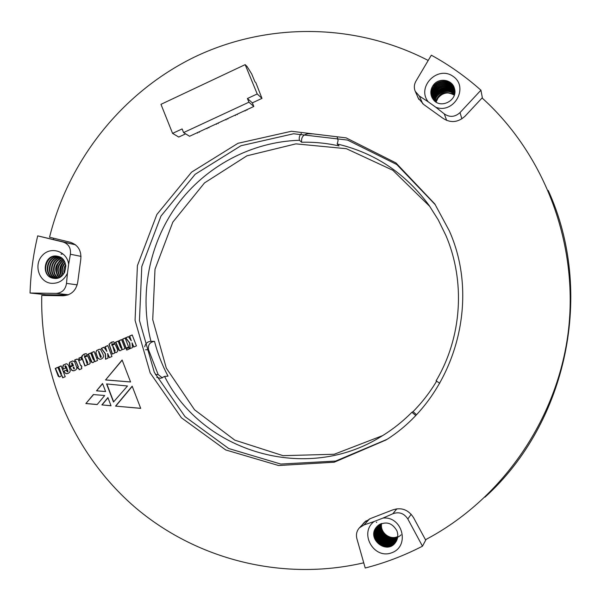 <?xml version="1.0" encoding="UTF-8"?>
<svg xmlns="http://www.w3.org/2000/svg" width="601" height="601" viewBox="0 0 601 601"><rect width="100%" height="100%" fill="white"/><g stroke="black" fill="none" stroke-linecap="round" stroke-linejoin="round"><path stroke-width="0.9" d="M382.657 435.597L334.246 454.251L283.063 455.671L234.803 440.15L194.551 409.792L166.312 368.12L152.729 319.612L155.005 269.256L172.84 222.1L204.498 182.922L246.921 155.817L295.902 143.864L346.364 148.695L392.806 170.248L429.888 206.526M144.721 346.8C145.517 343.374 147.583 341.541 150.941 341.315L154.502 341.36C157.642 353.486 162.15 365.077 168.017 376.136L164.576 376.414C202.342 452.102 306.487 483.752 381.47 436.326C392.551 429.587 402.693 421.564 411.91 412.263L413.067 411.617L416.403 414.622M150.949 341.315C139.131 294.873 148.943 243.796 177.107 205.024C205.489 166.432 251.316 141.723 299.441 140.281L301.642 142.249C314.218 141.934 326.681 143.158 339.024 145.923L337.176 143.977C374.889 152.879 405.525 173.351 429.084 205.384L438.212 219.816L445.769 235.209C465.655 281.291 462.011 337.379 436.078 380.854L439.782 383.265M436.694 381.042C430.023 392.228 422.15 402.415 413.067 411.617M415.629 415.434L411.91 412.263M156.763 377.308L160.662 378.337L164.576 376.414M301.379 133.52C299.478 135.45 298.832 137.704 299.441 140.281M337.289 137.404L338.1 140.672L337.176 143.977M154.48 341.36C149.829 342.074 147.846 344.861 148.53 349.737L158.138 374.521L162.383 377.924M313.497 133.91L308.14 133.753C303.227 134.474 301.063 137.306 301.642 142.249M62.699 377.804L65.209 376.722L61.114 365.866L58.613 366.956L61.002 373.304L61.002 374.633L57.816 367.301L55.239 368.421L58.274 376.256L59.792 376.917L61.783 375.362L62.699 377.804M64.007 371.102L64.938 372.92L66.305 373.664L68.206 373.379L69.761 372.169L70.294 370.697L68.912 366.392L67.845 364.454L66.508 363.8L63.368 364.98L62.774 366.302L63.285 369.187L65.584 368.195L64.908 366.182L65.261 365.701L67.755 371.516L67.177 371.771L66.38 370.073L64.007 371.102L64.938 372.92M69.986 366.993L71.489 370.081L72.924 370.794L74.824 370.509L76.274 369.435L76.898 368L74.757 361.9L72.706 360.916L69.896 362.14L69.258 363.312L69.784 366.46L72.225 365.4L71.489 363.229L72.203 362.914L73.284 365.558L69.986 366.993L71.744 370.073L73.795 370.817M113.484 402.016L106.58 383.934L127.487 386.007L113.484 402.016M129.959 348.685L132.453 347.611L132.07 342.833L133.7 347.07L136.427 345.891L132.197 334.945L129.478 336.124L131.288 340.82L128.381 336.605L125.594 337.815L129.606 343.088L129.959 348.685M126.736 350.082L129.373 348.941L128.839 347.551L126.195 348.693L126.736 350.082M125.992 348.159L128.629 347.01L125.158 338.002L122.521 339.152L125.992 348.159M105.558 379.952L122.116 359.999L130.567 381.981L105.558 379.952L122.183 360.187M111.027 405.765L101.862 404.909L107.917 397.592L111.027 405.765M122.401 349.714L125.038 348.572L121.567 339.565L118.938 340.714L121.47 348.415L120.531 347.288L118.134 341.06L115.58 342.172L118.72 350.135L119.629 350.736L120.854 350.571L122.071 348.865L122.401 349.714M112.244 354.109L114.656 353.065L114.528 352.314L116.466 352.471L117.646 351.322L117.368 349.286L115.354 344.696L114.475 344.178L113.191 344.381L111.996 345.71L111.786 343.817L112.455 344.245L115.009 343.141L113.529 341.721L111.418 342.194L108.991 344.32L112.244 354.109M94.928 361.614L97.542 360.48L94.117 351.51L91.51 352.644L94.019 360.315L93.08 359.195L90.713 352.99L88.182 354.087L91.36 361.997L92.201 362.628L93.403 362.463L94.605 360.773L94.928 361.614M84.869 365.971L87.258 364.942L87.13 364.183L89.053 364.349L90.218 363.207L89.962 361.178L87.956 356.611L87.085 356.085L85.815 356.288L84.628 357.603L84.425 355.724L85.087 356.153L87.626 355.048L86.153 353.636L84.057 354.102L81.736 356.183L81.631 357.219L84.869 365.971M85.86 403.556L93.358 394.549L104.687 395.518L97.159 404.556L85.86 403.556L93.568 394.572M449.323 230.874C481.859 303.625 453.169 397.945 386.173 439.902L334.216 462.222L278.579 465.52L225.721 449.946L181.397 417.77L150.175 372.898L135.067 320.325L137.411 265.627L156.891 214.459L191.569 172.149L237.996 143.286L291.425 131.266L346.138 137.877L395.931 162.909L434.823 203.964L449.323 230.874M363.74 562.821C281.929 581.836 195.633 559.208 134.647 506.959C73.87 454.273 39.929 374.926 41.762 295.452L63.188 295.767C71.429 295.099 76.297 290.426 77.792 281.741L80.767 259.452C81.593 250.7 78.115 244.968 70.332 242.263L49.552 237.222C68.679 160.121 122.033 92.607 193.935 57.32C265.95 22.522 354.357 22.222 428.205 60.461M417.53 96.423L418.131 98.001L423.765 104.536L442.802 118.187C450.502 123.25 457.909 122.596 465.024 116.218L482.077 97.963C545.152 154.893 579.124 244.915 568.17 332.706C556.932 420.452 501.384 499.844 425.463 539.728L413.503 517.551C408.207 509.52 401.167 507.011 392.385 510.031L370.374 518.588L364.018 522.637L362.523 524.508M79.242 369.75L81.834 368.623L81.315 367.249L81.894 367.001L81.345 365.551L80.767 365.799L78.333 359.631L76.951 359.067L74.622 359.991L75.17 361.449L75.914 361.209L78.168 366.926L77.514 367.203L78.07 368.661L78.716 368.375L79.242 369.75M79.632 360.397L81.593 359.548L80.744 357.325L78.791 358.173L79.632 360.397M97.212 356.956L97.813 358.309L99.886 359.293L101.531 358.94L103.019 357.753L103.56 356.273L103.011 354.177L100.517 349.436L99.338 349.234L96.543 350.548L95.762 352.937L98.061 358.301L99.976 359.293M105.543 359.255L108.022 358.181L107.647 353.426L109.269 357.648L111.959 356.483L107.774 345.567L105.085 346.732L106.88 351.42L103.988 347.213L101.231 348.415L105.198 353.681L105.543 359.255M96.506 390.83L102.546 383.506L105.618 391.559L96.506 390.83L102.621 383.693M132.175 386.173L140.702 408.364L115.542 406.118L132.175 386.173M387.014 439.354L335.666 461.065L280.787 464.062L228.696 448.519L185.055 416.666L154.322 372.35L139.462 320.483L141.791 266.528L160.993 216.052L195.16 174.29L240.911 145.75L293.596 133.76L347.588 140.086L396.803 164.546L435.372 204.806M364.476 522.412L365.04 521.645M97.197 404.503L86.108 403.519M78.716 368.375L79.46 369.653M75.914 361.209L78.423 366.91L77.769 367.196L78.288 368.563M77.304 359.052L74.877 359.984L75.395 361.359M81.375 365.633L80.767 365.799M80.782 357.415L79.047 358.166L79.858 360.3M85.981 353.636L82.743 355.056L81.879 357.212L85.087 365.881M87.13 364.183L88.565 364.484M86.799 356.07L84.628 357.603M84.726 355.702L85.297 356.062M85.695 358.316L87.543 362.148L87.761 362.944L87.19 363.274M86.86 363.237L85.417 358.331L87.295 362.155L87.513 362.951L86.86 363.237M94.605 360.773L95.138 361.524M90.751 353.08L88.43 354.087L92.201 362.628M94.147 351.6L91.758 352.637L94.47 359.954L94.019 360.315M99.556 349.241L96.784 350.541L96.107 351.645L96.01 352.93L97.452 356.949M98.729 351.224L101.058 356.19L101.306 357.069L100.735 357.4M100.412 357.355L98.414 351.254L98.872 351.322L100.818 356.198L101.066 357.077L100.412 357.355M104.041 347.295L101.471 348.415L105.43 353.673L105.776 359.158M107.804 345.658L105.325 346.732L106.88 351.42M107.647 353.426L109.472 357.557M113.469 341.721L110.066 343.163L109.232 344.32L112.447 354.027M114.528 352.314L115.91 352.614M114.235 344.163L111.996 345.71M112.094 343.795L112.65 344.163M113.071 346.416L114.919 350.278L115.144 351.067L114.566 351.405M114.25 351.36L112.793 346.439L114.686 350.278L114.911 351.067L114.25 351.36M122.071 348.865L122.596 349.624M118.172 341.15L115.813 342.172L119.629 350.736M121.605 339.655L119.163 340.714L121.905 348.054L121.47 348.415M111.005 405.705L101.862 404.909M102.102 404.879L107.985 397.764M105.596 391.514L96.753 390.808M130.552 381.943L105.799 379.93M140.679 408.312L115.542 406.118M115.783 406.088L132.235 386.345M125.188 338.093L122.754 339.152L126.187 348.069M128.869 347.633L126.428 348.693L126.931 350M128.434 336.68L125.819 337.822L129.831 343.088L130.177 348.595M132.228 335.027L129.703 336.132L131.288 340.82M132.07 342.833L133.895 346.987M113.657 401.821L106.835 383.956M72.082 362.809L73.54 365.543L70.242 366.978M72.939 360.908L70.152 362.133L69.521 363.305L70.009 366.362M73.84 367.016L74.396 368.916L73.795 368.901L73.127 367.331L73.84 367.016L74.396 368.916M66.41 370.156L64.269 371.087M65.336 365.709L66.215 366.52L67.8 370.712L68.011 371.501L67.53 371.801M66.14 363.793L63.623 364.972L62.759 367.564M63.015 367.549L63.511 369.089M65.201 372.905L66.305 373.664M66.568 373.642L67.184 373.679M61.783 375.362L62.932 377.706M57.846 367.391L55.502 368.413L59.168 376.85M59.431 376.835L59.92 376.902M61.152 365.956L58.875 366.948L61.535 374.235L61.002 374.633M185.641 133.85L178.737 137.058L172.577 133.377L160.97 104.334L245.163 64.638L247.139 66.598L251.706 73.968L254.922 81.774L255.861 82.683L261.976 98.376L252.345 102.854L253.825 106.467L248.927 102.2L183.59 132.581L182.133 128.93L172.577 133.377M183.59 132.581L189.57 136.277L253.825 106.467M261.976 98.376L257.213 93.959L245.163 64.638M257.213 93.959L247.417 98.519L248.927 102.2M252.345 102.854L247.417 98.519M199.434 132.243L198.946 131.927M197.661 133.061L197.181 132.746M208.87 127.863L208.397 127.54M207.097 128.682L206.624 128.366M218.336 123.468L217.878 123.145M216.555 124.294L216.105 123.971M227.832 119.066L227.388 118.728M226.051 119.892L225.608 119.561M237.357 114.648L236.929 114.303M235.569 115.475L235.141 115.137M246.921 110.208L246.5 109.863M245.125 111.042L244.705 110.697M432.99 85.642L433.629 86.168L433.283 85.229C430.752 88.835 430.203 92.652 431.623 96.663L433.246 99.511C440.413 109.675 458.48 100.187 454.401 88.339C452.177 79.272 438.692 77.326 433.283 85.229C438.692 77.506 452.11 79.587 454.461 88.557M433.629 86.168C438.903 78.678 451.899 80.391 454.574 89.023M432.044 97.61C427.642 84.358 449.691 76.319 454.694 89.654M432.344 98.173C428.911 85.492 449.368 78.002 454.784 90.293M432.682 98.729C430.143 86.627 449.082 79.663 454.837 90.931M433.058 99.255C431.338 87.769 448.834 81.308 454.852 91.585M433.464 99.774C432.495 88.918 448.616 82.93 454.829 92.238M433.899 100.269C433.614 90.067 448.436 84.546 454.777 92.9M434.373 100.743C434.703 91.209 448.286 86.138 454.679 93.576M434.891 101.201C435.755 92.359 448.166 87.716 454.536 94.259M435.447 101.637C439.278 92.509 445.581 90.278 454.356 94.95M436.048 102.042L438.024 98.106C442.081 93.155 447.076 91.78 453.011 93.989M436.086 102.072L438.024 98.106M431.834 97.167C426.665 83.524 449.946 75.042 454.611 89.181M432.111 97.753C427.965 84.636 449.608 76.74 454.724 89.812M432.427 98.316C429.227 85.77 449.293 78.415 454.799 90.451M432.773 98.864C430.451 86.912 449.015 80.076 454.844 91.097M433.156 99.39C431.631 88.054 448.774 81.713 454.852 91.743M433.569 99.901C432.78 89.203 448.571 83.336 454.822 92.404M434.012 100.39C433.892 90.353 448.399 84.944 454.754 93.072M434.5 100.855C434.966 91.502 448.256 86.536 454.649 93.741M435.026 101.306C436.018 92.644 448.143 88.107 454.499 94.425M435.59 101.742C439.429 92.832 445.664 90.623 454.296 95.123M53.895 278.346C66.801 280.592 70.445 258.137 57.486 256.236C44.068 253.156 40.064 276.881 53.759 278.331L53.895 278.346M54.586 278.413C42.746 276.167 46.149 255.357 58.793 256.582M55.698 278.413C45.391 275.198 48.365 257.093 59.792 256.98M56.817 278.286C48.02 274.349 50.604 258.715 60.761 257.506M57.951 278.03C50.627 273.605 52.858 260.233 61.7 258.145M59.101 277.617C53.579 270.412 54.751 264.185 62.609 258.933M60.273 277.031C56.043 270.54 57.11 264.831 63.473 259.895M61.475 276.22C58.507 270.585 59.446 265.537 64.284 261.067M62.722 275.078C60.971 270.525 61.745 266.348 65.036 262.562M64.067 273.342C63.443 270.262 63.976 267.37 65.674 264.658M53.759 278.331L53.759 278.331C40.755 276.986 44.497 253.975 58.019 256.357M54.864 278.428C43.407 275.919 46.698 255.801 59.048 256.672M55.976 278.398C46.044 274.973 48.921 257.506 60.04 257.1M57.095 278.233C48.673 274.154 51.16 259.099 61.002 257.649M58.237 277.94C51.273 273.432 53.421 260.594 61.933 258.332M59.394 277.489C54.195 270.45 55.345 264.342 62.827 259.159M60.566 276.851C56.659 270.563 57.696 264.996 63.676 260.165M61.783 275.972C59.123 270.585 60.025 265.732 64.48 261.405M63.045 274.725C61.587 270.48 62.309 266.574 65.209 263.013M64.435 272.719L65.794 265.379M395.841 541.974C387.517 555.114 366.595 538.684 376.887 526.626M396.104 541.554C387.562 553.513 368.06 538.075 377.278 526.213M396.39 541.058C387.743 551.973 369.472 537.497 377.683 525.83M396.652 540.539C387.938 550.463 370.855 536.896 378.112 525.462M396.885 540.014C388.163 548.968 372.207 536.28 378.555 525.116M397.096 539.465C388.411 547.503 373.529 535.656 379.013 524.793M397.276 538.909C388.674 546.069 374.829 535.018 379.494 524.485M397.434 538.346C388.96 544.649 376.091 534.364 379.997 524.207M397.562 537.76C389.26 543.251 377.338 533.711 380.516 523.944M397.667 537.159C389.583 541.884 378.555 533.042 381.057 523.711M397.742 536.535C389.921 540.532 379.742 532.366 381.62 523.501M396.863 530.721C392.25 522.84 386.097 521.007 378.405 525.229L376.632 526.912C365.926 538.699 387.104 555.662 395.743 542.125C398.005 538.579 398.38 534.777 396.863 530.721M396.029 541.681C387.525 553.897 367.707 538.218 377.173 526.318M396.322 541.178C387.698 552.357 369.127 537.64 377.578 525.92M396.585 540.667C387.885 550.839 370.509 537.046 377.999 525.552M396.825 540.141C388.103 549.344 371.869 536.438 378.442 525.199M397.043 539.608C388.344 547.872 373.198 535.814 378.893 524.868M397.231 539.052C388.607 546.422 374.506 535.175 379.374 524.56M397.396 538.488C388.885 545.002 375.783 534.529 379.87 524.275M397.531 537.903C389.185 543.605 377.03 533.876 380.38 524.012M397.644 537.309C389.501 542.222 378.254 533.207 380.921 523.772M397.727 536.693C389.839 540.87 379.449 532.531 381.477 523.554M401.077 534.852C393.587 542.53 379.201 535.048 379.915 524.245M548.24 190.494C594.569 291.673 567.584 422.533 485.015 497.132M435.883 107.301L444.282 113.889C449.721 117.556 454.965 117.12 460.028 112.59L480.928 90.195C465.602 76.582 449.075 64.916 431.33 55.194L415.945 81.15C414.066 84.516 413.841 87.926 415.268 91.375L419.355 96.047L428.265 101.847C416.192 87.085 437.656 65.043 453.162 76.41C469.148 87.25 454.048 114.16 435.883 107.301L428.265 101.847M374.175 521.495L364.026 524.936L359.406 527.828C356.693 530.931 355.852 534.544 356.881 538.669L365.213 568.005C384.993 562.942 404.082 555.67 422.473 546.189L407.831 518.986C404.06 513.277 399.064 511.534 392.844 513.75L382.98 518.077C402.407 515.936 410.25 546.091 391.912 552.702C373.897 559.937 358.647 532.907 374.175 521.495L382.98 518.077M68.634 264.312L70.392 254.246C71.053 248.033 68.627 243.961 63.105 242.03L37.705 235.862C33.22 254.651 30.666 273.703 30.05 293.018L56.246 293.393C62.091 292.897 65.509 289.562 66.501 283.394L67.447 273.215C63.984 280.419 58.507 283.777 51.025 283.289C38.84 281.967 33.468 264.665 42.333 255.448C50.83 245.847 67.244 251.301 68.634 264.312L67.447 273.215M422.473 546.189L426.117 539.382M30.05 293.018L45.961 294.715L45.939 295.512M37.705 235.862L75.433 244.742M53.639 238.214L53.361 239.378M480.928 90.195L482.46 98.309M359.406 527.828L366.174 520.736M67.763 295.038L45.961 294.715M376.376 522.494L376.729 522.066M384.152 545.685L379.764 543.236L376.354 539.443M384.685 544.686C379.329 542.403 376.061 538.504 374.866 532.997M385.203 543.687L377.991 537.925M385.707 542.688C380.621 540.389 377.496 536.61 376.331 531.352M386.203 541.696C381.252 539.39 378.202 535.671 377.06 530.54M386.683 540.712C381.109 537.963 378.044 533.59 377.496 527.58M382.108 544.949L377.586 541.336M382.514 543.845C378.412 541.373 375.858 537.933 374.851 533.508M382.882 542.726L379.501 540.029M383.31 540.284C380.012 537.872 377.931 534.792 377.06 531.059M61.039 254.065L61.963 254.215M57.268 275.506C55.33 270.074 56.209 265.079 59.92 260.503M61.332 275.994C59.484 270.705 60.348 265.822 63.916 261.36M64.442 272.711L65.787 265.349M57.921 276.4C55.375 270.345 56.359 264.816 60.881 259.82M61.618 276.107C59.702 270.675 60.618 265.702 64.36 261.187M64.66 272.291L65.847 265.815M436.048 92.058C439.429 88.918 443.358 87.491 447.835 87.776M432.855 98.985C437.731 89.421 445.063 86.844 454.852 91.239M437.077 94.229C440.33 91.292 444.086 89.925 448.346 90.135M434.388 90.728C438.257 86.612 442.914 84.929 448.354 85.658M435.394 92.952C439.166 89.031 443.673 87.393 448.924 88.046M432.93 99.082C437.798 89.579 445.101 87.01 454.852 91.36M436.386 95.138C440.052 91.405 444.417 89.819 449.473 90.398M148.53 349.737L145.592 349.759M158.138 374.521L155.464 374.724M419.355 96.047L422.788 103.86M446.686 120.448L444.282 113.889M392.844 513.75L396.908 508.769M369.66 518.851L364.026 524.936M66.501 283.394L77.213 284.851M81.022 256.379L70.392 254.246M411.174 514.238L407.831 518.986M460.028 112.59L461.884 118.855M68.491 294.76L56.246 293.393M63.105 242.03L75.523 244.81M415.268 91.375L418.905 99.496"/></g></svg>
